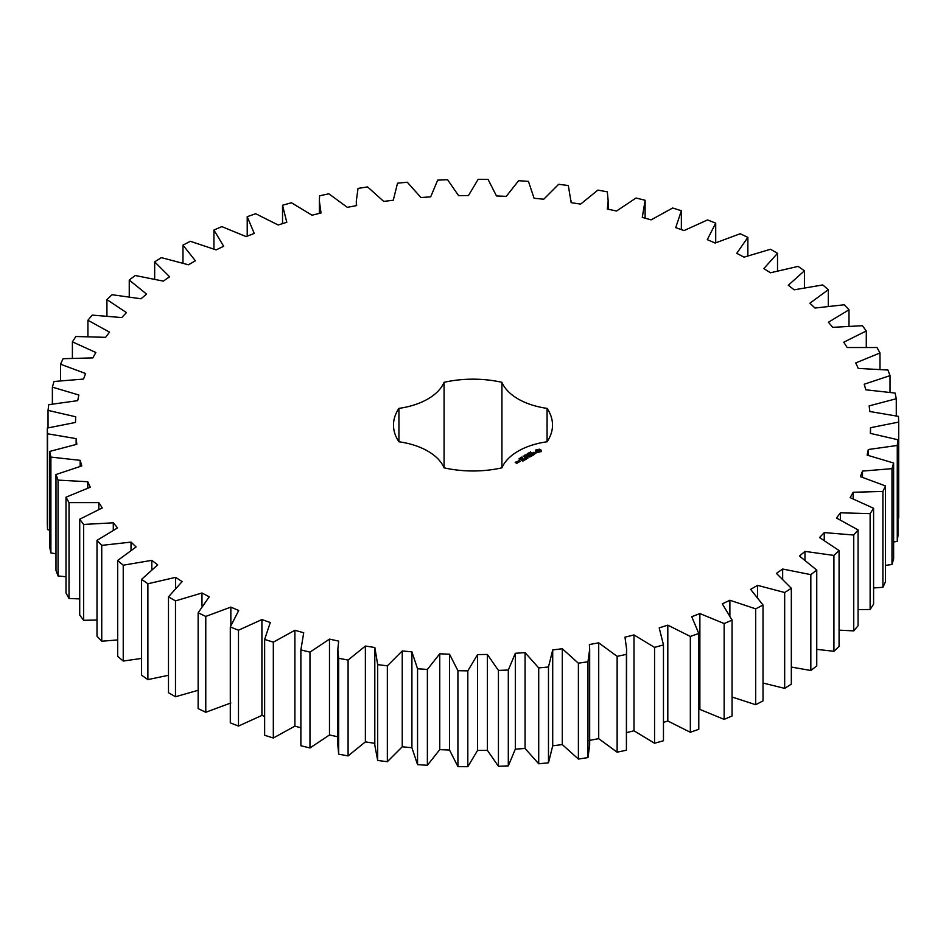<?xml version="1.0" encoding="UTF-8"?>
<svg xmlns="http://www.w3.org/2000/svg" width="946" height="946" viewBox="0 0 946 946"><rect width="100%" height="100%" fill="white"/><g stroke="black" fill="none" stroke-linecap="round" stroke-linejoin="round"><path stroke-width="1.42" d="M175.483 600.887L175.483 696.741L168.483 692.697L168.483 596.843L175.483 600.887L201.971 593L209.232 596.808L198.14 612.783L205.779 616.414L230.848 607.107L238.699 610.501L230.292 627.009L238.487 630.213L261.912 619.583L270.284 622.527L264.644 639.425L273.323 642.157L294.892 630.284L303.713 632.756L300.875 649.89L309.969 652.137L329.48 639.129L338.668 641.104L337.84 649.252L338.668 658.31L348.093 660.048L365.381 646.035L374.853 647.502L377.679 664.624L387.352 665.842L402.239 650.943L411.912 651.877L417.553 668.775L427.379 669.449L439.748 653.804L449.527 654.206L457.923 670.714L467.821 670.856L477.553 654.585L487.367 654.455L498.436 670.43L508.309 670.028L515.322 653.296L525.065 652.622L538.712 667.923L548.479 666.977L552.712 649.937L562.291 648.743L578.396 663.217L587.963 661.739L589.677 649.252L589.37 644.545L598.712 642.831L617.135 656.358L626.406 654.36L626.642 649.252L624.975 637.166L633.997 634.943L654.561 647.395L663.465 644.9L659.208 627.872L667.817 625.152L690.344 636.433L698.787 633.453L691.751 616.733L699.874 613.564L724.151 623.544L732.074 620.115L722.318 603.855L729.886 600.249L755.688 608.857L763.02 605.014L750.627 589.37L757.557 585.361L784.672 592.515L791.329 588.282L776.418 573.382L782.661 569.019L810.828 574.648L816.753 570.083L799.465 556.059L804.963 551.376L833.923 555.432L839.078 550.56L819.555 537.553L824.25 532.586L853.753 535.034L858.081 529.902L836.501 518.03L840.367 512.815L870.131 513.643L873.596 508.286L850.158 497.655L853.15 492.263L882.914 491.447L885.48 485.925L860.399 476.63L862.48 471.096L891.983 468.648L893.627 463.02L867.139 455.132L868.298 449.516L897.269 445.46L897.967 439.76L870.296 433.363L870.533 427.71L898.7 422.082L898.464 416.37L869.871 411.522L869.161 405.881L896.276 398.739L895.105 393.063L865.838 389.811L864.206 384.23L890.02 375.621L887.927 370.04L858.247 368.408L855.716 362.945L879.993 352.964L876.977 347.513L847.178 347.525L843.749 342.216L866.276 330.946L862.385 325.696L832.717 327.34L828.424 322.243L849 309.791L844.258 304.778L814.991 308.041L809.894 303.205L828.318 289.677L822.772 284.947L794.179 289.807L788.302 285.266L804.419 270.793L798.117 266.394L770.446 272.791L763.848 268.593L777.517 253.303L770.517 249.259L744.029 257.158L736.768 253.339L747.86 237.375L740.221 233.733L715.152 243.039L707.301 239.645L715.708 223.138L707.513 219.933L684.088 230.576L675.716 227.631L681.357 210.733L672.677 207.99L651.108 219.874L642.287 217.391L645.125 200.268L636.031 198.021L616.52 211.029L607.332 209.042L608.16 200.895L607.332 191.837L597.907 190.099L580.619 204.123L571.148 202.657L568.321 185.522L558.648 184.304L543.761 199.216L534.088 198.27L528.447 181.372L518.621 180.698L506.252 196.354L496.473 195.952L488.077 179.433L478.179 179.302L468.447 195.562L458.633 195.692L447.564 179.716L437.691 180.13L430.678 196.851L420.935 197.525L407.288 182.223L397.521 183.181L393.288 200.209L383.709 201.415L367.604 186.93L358.037 188.408L356.323 200.895L356.63 205.601L347.288 207.328L328.865 193.8L319.594 195.798L319.358 200.895L321.025 212.98L312.003 215.215L291.439 202.751L282.535 205.247L286.792 222.286L278.183 224.994L255.657 213.725L247.213 216.693L254.249 233.426L246.126 236.595L221.849 226.614L213.926 230.032L223.682 246.291L216.114 249.898L190.312 241.289L182.98 245.132L195.373 260.789L188.443 264.785L161.328 257.631L154.671 261.865L169.582 276.764L163.339 281.128L135.172 275.499L129.247 280.075L146.535 294.088L141.037 298.782L112.077 294.714L106.922 299.598L126.445 312.594L121.75 317.572L92.247 315.113L87.919 320.256L109.499 332.129L105.633 337.332L75.869 336.504L72.404 341.861L95.842 352.491L92.85 357.895L63.086 358.7L60.52 364.222L85.601 373.528L83.52 379.062L54.017 381.498L52.373 387.139L78.861 395.014L77.702 400.643L48.731 404.687L48.033 410.387L75.704 416.784L75.467 422.448L47.3 428.065L47.537 433.776L76.129 438.625L76.839 444.277L49.724 451.419L50.895 457.095L80.162 460.347L81.794 465.929L55.98 474.525L58.073 480.107L87.753 481.739L90.284 487.214L66.007 497.194L69.023 502.633L98.822 502.633L102.251 507.931L79.724 519.2L83.615 524.451L113.284 522.807L117.576 527.903L97 540.355L101.742 545.369L131.009 542.105L136.106 546.942L117.682 560.47L123.228 565.2L151.821 560.351L157.698 564.88L141.581 579.354L147.883 583.765L175.554 577.367L182.152 581.554L168.483 596.843M201.971 606.031L201.971 593M175.483 696.741L198.14 690.296M198.14 612.783L198.14 708.625L205.779 712.267L230.848 702.961M230.292 627.009L230.292 722.862L238.487 726.067L261.912 715.424L264.644 716.382M264.644 639.425L264.644 735.267L273.323 738.01L294.892 726.126L300.875 727.805M300.875 745.732L300.875 649.252L300.875 745.732L309.969 747.979L329.48 734.971L338.668 736.958M337.84 649.252L337.84 745.105L338.668 754.163L348.093 755.901L365.381 741.877L374.853 743.343M374.805 649.252L374.805 745.105L377.679 760.478L387.352 761.696L402.239 746.784L411.912 747.73L417.553 764.628L427.379 765.302L439.748 749.646L449.527 750.048L457.923 766.567L467.821 766.698L477.553 750.438L487.367 750.308L498.436 766.284L508.309 765.87L515.322 749.149L525.065 748.475L538.712 763.777L548.479 762.819L552.712 745.791L562.291 744.585L578.396 759.07L587.963 757.592L589.677 745.105L589.677 649.252M589.37 740.399L598.712 738.672L617.135 752.2L626.406 750.202L626.642 649.252M626.642 732.606L633.997 730.785L654.561 743.249L663.465 740.753L663.465 644.9M663.465 722.377L667.817 721.006L690.344 732.275L698.787 729.307L698.787 633.453M698.787 709.831L699.874 709.405L724.151 719.386L732.074 715.968L732.074 620.115M732.074 697.036L755.688 704.711L763.02 700.868L763.02 605.014M763.02 683.024L784.672 688.369L791.329 684.135L791.329 588.282M791.329 667.06L810.828 670.501L816.753 665.925L816.753 570.083M816.753 649.37L833.923 651.286L839.078 646.402L839.078 550.56M839.078 630.154L853.753 630.887L858.081 625.744L858.081 529.902M858.081 609.614L870.131 609.496L873.596 604.139L873.596 508.286M873.596 587.951L882.914 587.3L885.48 581.778L885.48 485.925M885.48 565.353L891.983 564.502L893.627 558.861L893.627 463.02M893.627 542.023L897.269 541.313L897.967 535.613L897.967 439.76M897.967 518.124L898.7 517.935L898.7 422.082M47.3 428.065L47.3 523.918L47.537 529.63L49.724 530.138M49.724 451.419L49.724 547.261L50.895 552.937L55.98 553.777M55.98 474.525L55.98 570.379L58.073 575.96L66.007 576.753M66.007 497.194L66.007 593.036L69.023 598.487L79.724 598.913M79.724 519.2L79.724 615.054L83.615 620.304L97 620.032M97 540.355L97 636.209L101.742 641.222L117.682 639.934M117.682 560.47L117.682 656.323L123.228 661.053L141.581 658.416M141.581 579.354L141.581 675.208L147.883 679.606L168.483 675.278M645.125 218.195L645.125 200.268M398.928 441.77A61.36 35.428 0 0 1 444.076 467.832A79.511 45.905 0 0 0 501.924 467.832A61.36 35.428 0 0 1 547.072 441.77A79.511 45.905 0 0 0 552.511 425.073A79.511 45.905 0 0 0 547.072 408.376A61.36 35.428 0 0 1 501.924 382.314A79.511 45.905 0 0 0 444.076 382.314A61.36 35.428 0 0 1 398.928 408.376A79.511 45.905 0 0 0 393.489 425.073A79.511 45.905 0 0 0 398.928 441.77L398.928 408.376M541.112 451.573L541.112 450.107L539.551 449.196L535.448 450.107L535.448 451.573L537.009 452.472L541.112 451.573M530.138 452.602L530.493 451.892L530.02 452.436L531.345 452.531L530.138 452.602M529.571 453.43L529.334 452.484L530.446 453.134L529.571 453.43M528.672 454.151L527.561 453.512L529.263 453.678L528.412 453.016L529.524 453.666L527.903 453.548L528.672 454.151M526.201 454.943L526.307 454.246L527.466 454.695L526.201 454.943M535.921 453.205L533.154 453.37L533.993 452.235L532.361 453.217L535.14 453.063L534.289 454.198L535.921 453.205M533.828 454.494L530.86 453.713L532.894 455.038L532.22 455.582L533.828 454.801M531.865 455.937L529.701 454.541L528.093 455.31L529.559 454.766L530.375 455.239L529.429 455.937L531.451 455.866L530.245 456.717L531.865 455.937M525.349 456.067L524.38 455.345L525.704 455.641L525.006 454.979L526.579 455.357L524.652 455.393L525.349 456.067M524.131 456.776L523.02 456.126L524.983 456.279L524.131 456.776M522.393 457.639L521.518 457.131L522.393 457.521M520.454 457.758L522.121 457.876L520.454 457.758M519.768 458.514L520.489 457.959L520.749 458.727L519.768 458.514M519.141 459.047L519.188 458.396L520.17 459.011L519.129 458.952M527.3 456.847L529.76 457.001L527.608 455.759L528.991 456.871L526.91 456.622L527.348 457.829L525.408 456.859L527.833 458.266L527.3 456.847L527.702 458.266M525.669 459.52L527.005 458.585L524.581 457.344L525.527 458.041L524.581 458.739L526.603 458.668L525.669 459.52M524.971 459.922L522.547 458.68L524.959 459.756M522.771 461.187L524.119 460.253L521.956 458.999L520.347 459.78L522.641 459.709L521.695 460.406L523.717 460.335L522.771 461.187M518.041 461.27L520.182 461.435L519.094 460.655L518.041 461.116M518.881 462.192L517.533 461.412L517.663 462.547L518.881 462.192M517.687 462.878L515.582 462.417L516.232 461.885L515.18 462.346L516.634 463.339L517.687 462.878M175.554 587.892L175.554 577.367M147.883 679.606L147.883 583.765M205.779 712.267L205.779 616.414M230.848 625.377L230.848 607.107M151.821 569.35L151.821 560.351M123.228 661.053L123.228 565.2M238.487 726.067L238.487 630.213M261.912 715.424L261.912 619.583M131.009 550.075L131.009 542.105M101.742 641.222L101.742 545.369M273.323 738.01L273.323 642.157M294.892 726.126L294.892 630.284M113.284 530.044L113.284 522.807M83.615 620.304L83.615 524.451M309.969 747.979L309.969 652.137M329.48 734.971L329.48 639.129M98.822 509.315L98.822 502.633M69.023 598.487L69.023 502.633M338.668 754.163L338.668 658.31M348.093 755.901L348.093 660.048M365.381 741.877L365.381 646.035M87.753 488.03L87.753 481.739M58.073 575.96L58.073 480.107M377.679 760.478L377.679 664.624M387.352 761.696L387.352 665.842M402.239 746.784L402.239 650.943M80.162 466.331L80.162 460.347M411.912 747.73L411.912 651.877M50.895 552.937L50.895 457.095M417.553 764.628L417.553 668.775M427.379 765.302L427.379 669.449M439.748 749.646L439.748 653.804M76.129 444.395L76.129 438.625M449.527 750.048L449.527 654.206M47.537 529.63L47.537 433.776M457.923 766.567L457.923 670.714M467.821 766.698L467.821 670.856M477.553 750.438L477.553 654.585M487.367 750.308L487.367 654.455M48.033 427.876L48.033 410.387M498.436 766.284L498.436 670.43M508.309 765.87L508.309 670.028M515.322 749.149L515.322 653.296M525.065 748.475L525.065 652.622M52.373 403.977L52.373 387.139M538.712 763.777L538.712 667.923M548.479 762.819L548.479 666.977M552.712 745.791L552.712 649.937M562.291 744.585L562.291 648.743M60.52 380.647L60.52 364.222M578.396 759.07L578.396 663.217M587.963 757.592L587.963 661.739M598.712 738.672L598.712 642.831M72.404 358.049L72.404 341.861M617.135 752.2L617.135 656.358M626.406 750.202L626.406 654.36M633.997 730.785L633.997 634.943M87.919 336.386L87.919 320.256M654.561 743.249L654.561 647.395M667.817 721.006L667.817 625.152M106.922 315.846L106.922 299.598M690.344 732.275L690.344 636.433M699.874 709.405L699.874 613.564M129.247 296.63L129.247 280.075M724.151 719.386L724.151 623.544M729.886 615.314L729.886 600.249M154.671 278.94L154.671 261.865M755.688 704.711L755.688 608.857M757.557 596.973L757.557 585.361M182.98 262.976L182.98 245.132M784.672 688.369L784.672 592.515M782.661 578.704L782.661 569.019M213.926 248.964L213.926 230.032M810.828 670.501L810.828 574.648M804.963 559.807L804.963 551.376M247.213 236.169L247.213 216.693M833.923 651.286L833.923 555.432M824.25 540.154L824.25 532.586M282.535 223.623L282.535 205.247M853.753 630.887L853.753 535.034M840.367 519.756L840.367 512.815M870.131 609.496L870.131 513.643M853.15 498.731L853.15 492.263M882.914 587.3L882.914 491.447M862.48 477.222L862.48 471.096M891.983 564.502L891.983 468.648M868.298 455.381L868.298 449.516M897.269 541.313L897.269 445.46M870.533 433.398L870.533 427.71M896.276 415.862L896.276 398.739M890.02 392.223L890.02 375.621M879.993 369.247L879.993 352.964M866.276 347.087L866.276 330.946M849 325.968L849 309.791M681.357 229.618L681.357 210.733M828.318 306.066L828.318 289.677M715.708 242.779L715.708 223.138M804.419 287.584L804.419 270.793M747.86 255.704L747.86 237.375M777.517 270.722L777.517 253.303M547.072 441.77L547.072 408.376M501.924 467.832L501.924 382.314M444.076 467.832L444.076 382.314M540.899 451.786L540.757 450.84M540.899 450.391L539.551 449.705L535.661 450.391M535.791 450.84L535.708 451.727M521.057 457.415L521.033 458.089M520.655 458.053L520.69 458.763M539.362 451.975L536.855 451.68L537.695 450.012L539.693 450.497L538.853 452.164M539.811 450.84L539.693 451.68M519.78 461.364L518.443 461.187L519.78 461.672M517.285 462.807L516.374 462.878L517.285 463.102M519.354 459.602L519.354 458.869M319.358 200.895L319.358 213.394M356.323 200.895L356.323 205.66M571.195 200.895L571.195 202.657M608.16 200.895L608.16 209.232"/></g></svg>
